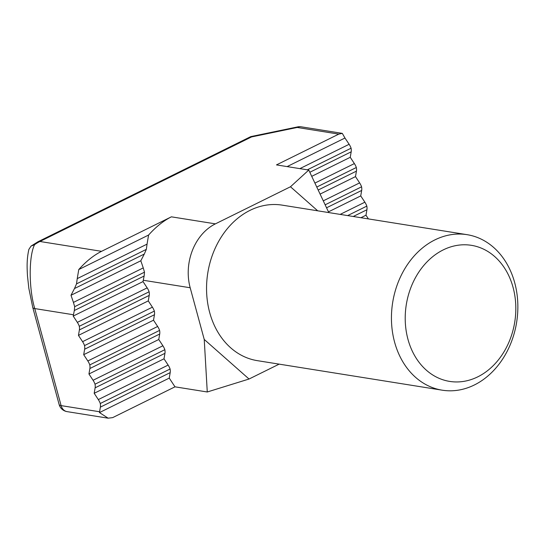 <?xml version="1.0" encoding="UTF-8"?>
<svg xmlns="http://www.w3.org/2000/svg" width="545" height="545" viewBox="0 0 545 545"><rect width="100%" height="100%" fill="white"/><g stroke="black" fill="none" stroke-linecap="round" stroke-linejoin="round"><path stroke-width="0.82" d="M477.767 376.847A68.902 54.922 99.1 0 0 513.07 287.399A68.902 54.922 99.1 0 0 443.269 249.883A68.902 54.922 99.1 0 0 407.967 339.331A68.902 54.922 99.1 0 0 477.767 376.847M434.937 239.875A78.746 62.764 -80.9 0 1 467.072 234.67A78.746 62.764 -80.9 0 1 517.75 302.203A78.746 62.764 -80.9 0 1 474.361 384.974A78.746 62.764 -80.9 0 1 442.233 390.186A78.746 62.764 -80.9 0 1 391.548 322.654A78.746 62.764 -80.9 0 1 434.937 239.875M467.072 234.67L282.181 205.138A78.746 62.764 99.1 0 0 250.046 210.343A78.746 62.764 99.1 0 0 206.657 293.121A78.746 62.764 99.1 0 0 257.342 360.654L442.233 390.186M317.701 210.806L290.478 186.765L308.77 170.054L276.485 164.897L338.799 134.111L297.209 127.462L251.538 136.931L39.928 241.483L101.561 251.327C93.699 255.271 86.103 261.348 78.773 269.543L77.233 278.624L147.055 244.126L148.587 235.045L78.773 269.543M308.77 170.054L328.805 212.584M290.478 186.765L215.404 223.859A49.213 39.226 99.1 0 0 190.185 287.753L204.232 339.446L249.045 379.02L279.163 364.135M148.587 235.045C155.918 226.849 163.52 220.773 171.382 216.828L101.561 251.327M249.045 379.02L207.27 391.984L174.993 386.827L169.25 378.101L99.469 412.585L108.155 418.185L112.679 417.613L174.993 386.827M207.27 391.984L204.232 339.446M190.185 287.753L143.253 280.259L143.028 281.581L147.164 287.869A9.844 5.171 63.7 0 1 149.119 291.786A9.844 5.171 63.7 0 1 149.214 295.417L148.274 300.888L152.402 307.169A9.844 5.171 63.7 0 1 154.358 311.093A9.844 5.171 63.7 0 1 154.46 314.717L153.52 320.194L157.648 326.475A9.844 5.171 63.7 0 1 159.603 330.399A9.844 5.171 63.7 0 1 159.699 334.024L158.765 339.494L162.894 345.775A9.844 5.171 63.7 0 1 164.849 349.699A9.844 5.171 63.7 0 1 164.944 353.33L164.004 358.801L168.139 365.082A9.844 5.171 63.7 0 1 170.095 369.006A9.844 5.171 63.7 0 1 170.19 372.63L169.25 378.101M170.19 372.63L100.369 407.129L99.469 412.585M164.944 353.33L95.13 387.822L94.19 393.299L98.318 399.58L168.139 365.082M164.004 358.801L94.19 393.299M159.699 334.024L89.884 368.522L88.944 373.993L93.072 380.274L162.894 345.775M158.765 339.494L88.944 373.993M287.12 166.593L344.965 138.014L349.134 144.282A9.844 5.171 63.7 0 1 351.089 148.206A9.844 5.171 63.7 0 1 351.184 151.83L350.244 157.301L354.379 163.582A9.844 5.171 63.7 0 1 356.335 167.506A9.844 5.171 63.7 0 1 356.43 171.137L355.49 176.607L359.625 182.888A9.844 5.171 63.7 0 1 361.58 186.812A9.844 5.171 63.7 0 1 361.676 190.437L360.736 195.907L364.871 202.195A9.844 5.171 63.7 0 1 366.826 206.112A9.844 5.171 63.7 0 1 366.921 209.743L365.981 215.214L360.926 217.714M154.46 314.717L84.638 349.216L83.698 354.686L87.834 360.974L157.648 326.475M153.52 320.194L83.698 354.686M365.981 215.214L368.413 218.906M360.736 195.907L328.465 211.855M149.214 295.417L79.393 329.916L78.453 335.386L82.588 341.667L152.402 307.169M148.274 300.888L78.453 335.386M355.49 176.607L320.099 194.095M143.253 280.259L144.146 276.022L74.331 310.521L73.207 316.08L77.342 322.361L147.164 287.869M143.028 281.581L73.207 316.08M350.244 157.301L311.726 176.335M140.821 260.776L144.289 254.059L74.467 288.557L71.007 295.274L73.432 302.4L143.253 267.902L140.821 260.776L71.007 295.274M344.965 138.014L342.308 133.375L338.799 134.111M79.393 329.916A9.844 5.171 -116.3 0 0 79.297 326.285A9.844 5.171 -116.3 0 0 77.342 322.361M100.369 407.129A9.844 5.171 -116.3 0 0 100.273 403.504A9.844 5.171 -116.3 0 0 98.318 399.58M95.13 387.822A9.844 5.171 -116.3 0 0 95.028 384.198A9.844 5.171 -116.3 0 0 93.072 380.274M89.884 368.522A9.844 5.171 -116.3 0 0 89.789 364.898A9.844 5.171 -116.3 0 0 87.834 360.974M84.638 349.216A9.844 5.171 -116.3 0 0 84.543 345.591A9.844 5.171 -116.3 0 0 82.588 341.667M147.055 244.126L146.339 249.372L144.289 254.059M143.253 267.902L144.493 272.18L144.146 276.022M74.467 288.557L76.518 283.87L77.233 278.624M108.155 418.185L67.069 411.625A9.844 7.848 -80.9 0 1 61.115 405.616A9.844 2.929 164.8 0 1 59.126 404.485L32.761 307.448L28.851 288.407L27.502 276.117C26.957 267.22 26.685 259.209 28.871 249.392L31.058 246.088L34.567 244.685C28.674 256.3 28.769 288.864 34.751 308.572L61.115 405.616L99.578 411.754M74.331 310.521L74.672 306.678L73.432 302.4M31.051 246.088L38.034 241.728L250.727 136.638L251.538 136.931M297.672 126.896A9.844 1.887 78.3 0 0 297.209 127.462A9.844 7.848 -80.9 0 1 301.222 126.815A9.844 9.844 0 0 0 297.672 126.896L250.816 136.604M76.518 283.87L146.339 249.372M74.672 306.678L144.493 272.18M79.297 326.285L149.119 291.786M84.543 345.591L154.358 311.093M89.789 364.898L159.603 330.399M95.028 384.198L164.849 349.699M100.273 403.504L170.095 369.006M307.332 169.822L351.089 148.206M316.774 187.051L356.335 167.506M325.147 204.811L361.58 186.812M347.642 215.588L366.826 206.112M171.382 216.828L215.404 223.859M366.921 209.743L353.262 216.488M361.676 190.437L326.55 207.795M340.169 214.396L364.871 202.195M356.43 171.137L318.185 190.035M323.28 200.846L359.625 182.888M351.184 151.83L309.812 172.274M314.908 183.086L354.379 163.582M299.852 168.63L349.134 144.282M73.439 314.751L34.751 308.572A9.844 2.929 -15.2 0 1 32.761 307.448M38.034 241.728A9.844 5.171 63.7 0 1 39.928 241.483A49.213 39.226 99.1 0 0 34.567 244.685M59.126 404.485A9.844 9.844 0 0 0 67.069 411.625M342.308 133.375L301.222 126.815"/></g></svg>

